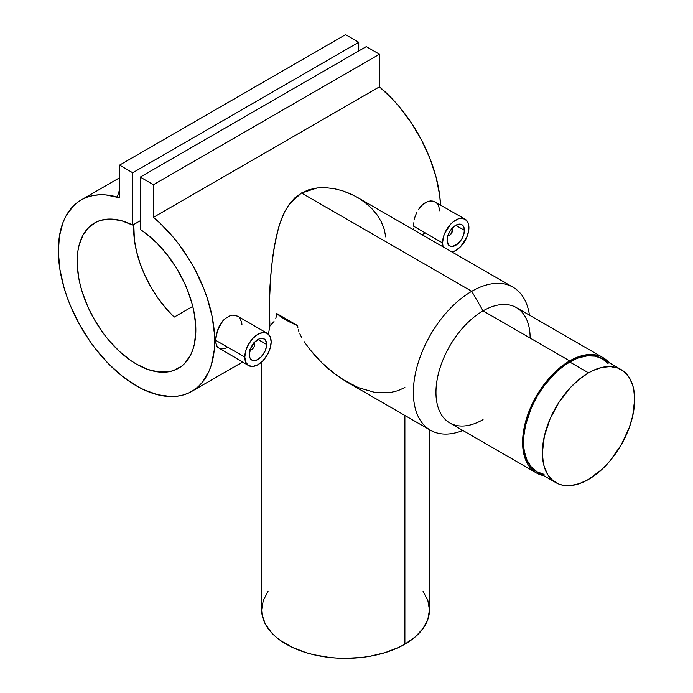 <?xml version="1.0" encoding="UTF-8"?>
<svg xmlns="http://www.w3.org/2000/svg" width="693" height="693" viewBox="0 0 693 693"><rect width="100%" height="100%" fill="white"/><g stroke="black" fill="none" stroke-linecap="round" stroke-linejoin="round"><path stroke-width="1.04" d="M608.056 363.513L602.312 358.749A65.255 37.673 120 0 0 569.689 361.98L588.522 372.851A65.255 37.673 -60 0 1 621.145 369.62A65.255 37.673 -60 0 1 631.15 421.916A65.255 37.673 -60 0 1 588.522 479.417A65.255 37.673 -60 0 1 555.89 482.649A65.255 37.673 -60 0 1 545.885 430.362A65.255 37.673 -60 0 1 588.522 372.851L569.689 361.98A65.255 37.673 120 0 0 527.052 419.49A65.255 37.673 120 0 0 537.058 471.777L544.048 474.367M588.522 372.851L593.043 370.504L601.914 367.411L610.273 366.588L617.792 368.052L624.194 371.743L629.218 377.52L632.674 385.178L633.774 389.613L634.667 399.497L632.674 416.112L629.218 427.763L621.145 444.975L610.273 460.568L601.914 469.395L588.522 479.417L579.521 483.593L570.859 485.559L562.881 485.239L559.242 484.225L552.849 480.535L547.825 474.748L544.36 467.099L543.26 462.664L542.376 452.78L544.36 436.166L550.155 418.685L559.242 401.853L570.859 387.101L579.521 379.08L588.522 372.851M621.145 369.62L602.312 358.749L595.322 356.159L587.343 355.838L578.69 357.805L574.211 359.624L565.159 364.847L556.288 372.011L544.048 385.758L537.058 396.422L531.314 407.813L525.528 425.285L523.761 436.555L523.761 447.002L524.428 451.784L527.052 460.265L531.314 467.013L537.058 471.777L555.89 482.649M251.516 349.471A5.327 3.075 -60 0 1 249.982 350.234A5.327 3.075 120 0 0 251.013 349.8L251.949 349.255A3.993 2.304 -60 0 1 250.199 349.567M253.95 342.533L254.781 344.369L254.781 343.278L254.781 344.369A3.993 2.304 -60 0 1 251.949 349.255L249.956 349.454M249.315 354.478A12.249 7.077 -60 0 1 254.66 342.151A12.249 7.077 -60 0 1 264.102 338.868A12.249 7.077 -60 0 1 266.64 344.473L257.978 339.475L266.64 344.473A12.249 7.077 -60 0 1 261.296 356.808A12.249 7.077 -60 0 1 251.854 360.091A12.249 7.077 -60 0 1 249.315 354.478L249.974 357.926L251.854 360.091L253.162 360.577L256.289 360.265L261.296 356.808L265.185 350.875L266.476 346.526L266.476 342.619L265.185 339.761L262.794 338.383L259.667 338.686L254.66 342.151L250.779 348.077L249.315 354.478M227.659 347.202L225.13 348.423L220.686 349.064L217.481 347.21L248.657 365.627A18.642 10.767 -60 0 1 244.794 357.086L215.601 340.237L216.441 345.391L217.481 347.21L215.809 343.035L215.818 337.075L218.901 326.914L222.782 320.92L225.13 318.555L230.284 315.584L232.883 315.09L237.552 316.155L232.883 315.09L230.284 315.584L225.13 318.555L222.782 320.92L217.481 330.284L215.601 340.237L244.794 357.086A18.642 10.767 -60 0 1 252.936 338.323A18.642 10.767 -60 0 1 267.299 333.333A18.642 10.767 -60 0 1 271.162 341.866A18.642 10.767 -60 0 1 263.028 360.629A18.642 10.767 -60 0 1 248.657 365.627L245.798 362.335L244.794 357.086L245.798 350.684L248.657 344.092L252.936 338.323L257.978 334.251L263.028 332.501L267.299 333.333L270.157 336.616L271.162 341.866L270.157 348.267L267.299 354.859L263.028 360.629L257.978 364.7L252.936 366.45L248.657 365.627M452.399 228.006A5.327 3.075 -60 0 1 452.538 229.106A5.327 3.075 120 0 0 452.399 228.006M451.923 228.517A3.993 2.304 -60 0 1 452.538 230.189L450.796 234.208L449.159 235.343L447.713 235.282M464.405 230.301A12.249 7.077 -60 0 1 459.052 242.628A12.249 7.077 -60 0 1 449.61 245.911A12.249 7.077 -60 0 1 447.072 240.306A12.249 7.077 -60 0 1 452.425 227.971A12.249 7.077 -60 0 1 461.867 224.688A12.249 7.077 -60 0 1 464.405 230.301L455.734 225.294L464.405 230.301L463.747 226.854L461.867 224.688L459.052 224.142L454.045 226.464L449.61 231.765L447.73 236.096L447.072 240.306L448.536 245.019L449.61 245.911L452.425 246.457L457.432 244.135L461.867 238.834L463.747 234.511L464.405 230.301M413.366 226.057L442.558 242.914A18.642 10.767 -60 0 1 450.693 224.151A18.642 10.767 -60 0 1 465.064 219.153A18.642 10.767 -60 0 1 468.918 227.685A18.642 10.767 -60 0 1 452.105 252.035L455.743 250.528L460.784 246.457L466.701 237.43L468.667 230.804L468.667 224.87L467.922 222.444L465.064 219.153L460.784 218.321L458.307 218.884L453.17 221.855L450.693 224.151L444.776 233.169L443.555 236.504L442.558 242.914L413.366 226.057L413.574 222.903L413.366 226.057M414.206 219.534L415.246 216.095L414.206 219.534M416.666 212.734L415.246 216.095L416.666 212.734M420.547 206.739L418.459 209.563L422.903 204.374L420.547 206.739M425.433 202.573L422.903 204.374L428.049 201.403L425.433 202.573M430.648 200.918L428.049 201.403L433.099 201.117L430.648 200.918M439.726 210.837L438.565 205.492L437.162 203.456L433.87 201.334L465.064 219.153M274.012 321.569L269.906 326.013L268.399 334.13L269.906 326.013L274.012 321.569M275.814 318.278L276.42 316.112L275.814 318.278M276.646 313.496L276.42 316.112L276.646 313.496L297.704 325.649A83.905 48.441 180 0 1 276.646 313.496L286.226 320.114L297.704 325.649L297.86 327.65L297.704 325.649L276.646 313.496M298.302 329.703L298.978 331.782L298.302 329.703M299.835 333.844L301.888 337.863L299.835 333.844M304.279 341.77L309.658 349.237L304.279 341.77M315.54 356.219L309.658 349.237L321.838 362.76L315.54 356.219M328.499 368.849L321.838 362.76L335.542 374.48L328.499 368.849M404.885 387.534L397.843 390.722L390.324 392.533L374.35 392.281L358.255 387.604L342.888 379.547L335.542 374.48L346.881 381.973L430.466 430.223A82.571 47.67 -60 0 1 417.81 364.059A82.571 47.67 -60 0 1 471.751 291.303A82.571 47.67 120 0 0 413.53 387.188A82.571 47.67 120 0 0 462.863 430.483A82.571 47.67 -60 0 1 430.466 430.223M404.885 644.161L404.885 415.462L404.885 644.161L398.787 647.357L385.109 652.633L369.915 656.262L361.928 657.423L345.556 658.35L337.335 658.116L329.192 657.423L313.453 654.66L306.003 652.633L292.333 647.357L280.7 640.644L275.797 636.824L271.561 632.744L265.272 623.969L262.058 614.656L261.659 609.909A83.905 48.441 0 0 0 313.453 654.66A83.905 48.441 0 0 0 404.885 644.161A83.905 48.441 0 0 0 429.461 609.909L427.85 619.36L423.076 628.447L415.324 636.824L404.885 644.161M483.047 419.611A66.589 38.444 -60 0 1 435.966 392.429A66.589 38.444 -60 0 1 483.047 310.871L471.751 291.303L301.472 192.992L294.88 197.843L289.405 204.002L284.944 211.226L279.868 223.432L276.186 236.911L272.817 256.124L270.712 275.797L269.317 304.149L269.906 326.013L269.317 304.149L270.019 285.637L271.63 265.956L274.324 246.361L278.499 227.824L281.384 219.187L284.944 211.226L289.405 204.002L301.472 192.992L317.169 187.959L325.649 187.69L334.199 188.687L342.602 190.8L350.641 193.875L357.216 197.254M602.979 357.597L516.346 307.579A66.589 38.444 120 0 0 483.047 310.871A66.589 38.444 120 0 0 439.544 369.551A66.589 38.444 120 0 0 449.757 422.912L536.391 472.929A66.589 38.444 -60 0 1 526.186 419.568A66.589 38.444 -60 0 1 569.689 360.897L483.047 310.871L569.689 360.897L578.872 356.635L587.707 354.625L591.883 354.495L599.558 355.985L602.979 357.597L608.939 362.578A66.589 38.444 -60 0 0 602.979 357.597A66.589 38.444 -60 0 0 569.689 360.897L556.02 371.127L543.529 385.161L533.289 401.784L526.186 419.568L522.825 436.988L522.825 447.643L523.501 452.529L524.627 457.059L528.161 464.864L533.289 470.772L536.391 472.929A66.589 38.444 -60 0 0 543.684 475.606L536.391 472.929M153.448 217.333A110.533 63.817 60 0 1 211.547 313.738A110.533 63.817 60 0 1 191.77 391.38A110.533 63.817 60 0 1 81.228 327.564A110.533 63.817 60 0 1 81.228 199.922A110.533 63.817 60 0 1 119.551 197.756L105.968 194.941L99.532 194.785L93.408 195.469L87.639 196.994L82.276 199.341L77.365 202.486L72.947 206.41L65.74 216.459L63.002 222.488L59.39 236.339L58.351 252.157L59.901 269.421L64.007 287.552L66.978 296.76L70.53 305.959L79.236 324.029L89.856 341.147L95.773 349.177L108.567 363.825L122.297 376.204L136.495 385.906L143.624 389.648L157.649 394.75L170.972 396.552L177.226 396.197L183.143 395.001L188.669 392.983L193.754 390.142L198.371 386.521L202.469 382.138L208.991 371.257L211.356 364.847L214.198 350.355L214.648 342.394L214.449 334.035L212.11 316.45L207.259 298.163L203.933 288.946L195.634 270.772L190.722 261.954L179.591 245.235L173.467 237.474L160.334 223.458L153.448 217.333L153.448 184.71L379.461 54.219L379.461 86.842L153.448 217.333L153.448 184.71L140.263 177.096L366.276 46.613L379.461 54.219L153.448 184.71L140.263 177.096L140.263 229.461A83.905 48.441 60 0 1 192.004 303.508A83.905 48.441 60 0 1 178.447 368.312A83.905 48.441 60 0 1 94.551 319.871A83.905 48.441 60 0 1 94.551 222.99A83.905 48.441 60 0 1 132.735 225.104L140.263 220.755L132.735 225.104L132.735 172.748L358.74 42.264L358.74 50.961L358.74 42.264L132.735 172.748L119.551 165.133L345.556 34.65L358.74 42.264L345.556 34.65L119.551 165.133L119.551 197.756L119.551 165.133L132.735 172.748L132.735 225.104L121.483 220.703L110.785 219.066L101.039 220.253L96.63 221.899L88.964 227.209L83.056 235.048L79.115 245.123L77.937 250.883L77.2 263.591L78.655 277.486L80.189 284.71L82.242 292.048L87.829 306.739L95.218 321.024L104.123 334.373L109.052 340.54L119.612 351.576L130.804 360.551L136.495 364.154L147.843 369.438L158.766 372.002L168.867 371.751L173.493 370.564L181.679 366.138L185.161 362.933L190.757 354.695L192.81 349.731L194.343 344.274L195.798 332.06L195.703 325.424L193.884 311.382L192.169 304.106L187.223 289.397L184.026 282.094L176.368 267.931L167.23 254.79L156.956 243.156L145.937 233.463L140.263 229.461L140.263 177.096L366.276 46.613L379.461 54.219L379.461 86.842L153.448 217.333M440.54 204.998A110.533 63.817 -120 0 0 379.461 86.842L393.044 99.705L399.48 106.982L411.373 122.93L421.639 140.281L429.946 158.463L436.001 176.862L439.613 194.88L440.54 204.998M413.79 229.911L413.574 228.863L413.79 229.911M425.424 233.03L421.872 234.581M358.255 197.86L365.28 202.694L371.535 208.272L376.905 214.622L381.159 221.569L384.173 229.097L385.784 236.997M239.406 317.637L241.675 322.158L241.97 325.008M174.168 317.117L192.758 306.384L174.168 317.117L165.653 308.038L157.813 297.869L150.814 286.85L144.846 275.251L140.047 263.357L136.538 251.455L134.39 239.83L133.792 224.497A83.905 48.441 -120 0 0 174.168 317.117M513.037 287.214L354.504 195.755L342.602 190.8L334.199 188.687L325.649 187.69L317.169 187.959L308.974 189.7L301.472 192.992L471.751 291.303A82.571 47.67 -60 0 1 513.037 287.214A82.571 47.67 -60 0 1 529.452 315.142A82.571 47.67 120 0 0 471.751 291.303L483.047 310.871A66.589 38.444 -60 0 1 530.136 338.054M261.659 361.971L261.659 609.909L263.271 600.459L268.044 591.372M423.076 591.372L427.85 600.459L429.461 609.909L429.461 429.651M443.07 246.812A18.642 10.767 -60 0 1 442.558 242.914L443.07 246.812M451.706 228.361L452.538 230.189A3.993 2.304 -60 0 1 449.714 235.083A3.993 2.304 -60 0 1 447.955 235.395M449.272 235.299A5.327 3.075 -60 0 1 447.747 236.053A5.327 3.075 120 0 0 448.769 235.629L449.714 235.083M237.552 316.155L267.299 333.333M254.166 342.697A3.993 2.304 -60 0 1 254.781 344.369L253.95 347.15L251.949 349.255M254.781 343.278A5.327 3.075 120 0 0 254.634 342.177A5.327 3.075 -60 0 1 254.781 343.278M119.551 189.769L117.247 197.063M191.822 391.346L242.515 362.075M81.263 199.905L119.551 177.798"/></g></svg>
